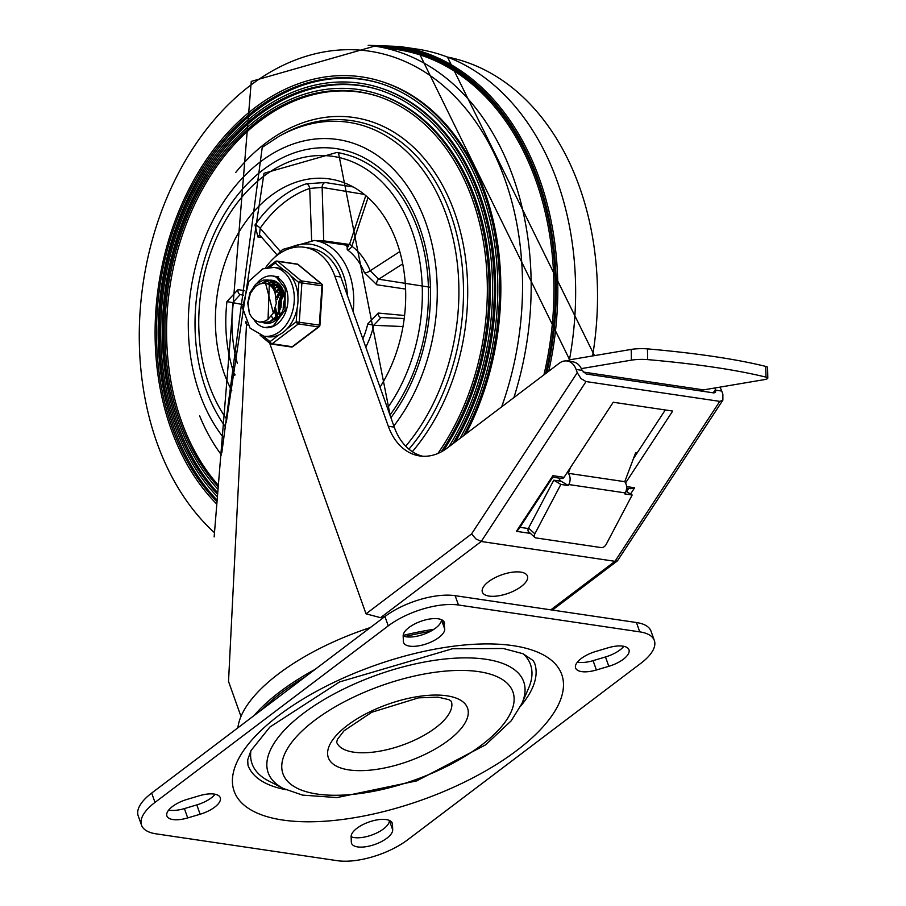 <?xml version="1.0" encoding="UTF-8"?>
<svg xmlns="http://www.w3.org/2000/svg" width="906" height="906" viewBox="0 0 906 906"><rect width="100%" height="100%" fill="white"/><g stroke="black" fill="none" stroke-linecap="round" stroke-linejoin="round"><path stroke-width="1.36" d="M623.838 646.318A21.733 8.913 -19.6 0 1 605.491 656.963L593.079 660.655A21.733 8.913 -19.6 0 1 577.394 662.116M608.809 666.306A21.733 8.913 160.4 0 0 628.968 649.749A21.733 8.913 160.4 0 0 608.164 647.779L595.752 651.471A21.733 8.913 160.4 0 0 575.604 668.016A21.733 8.913 160.4 0 0 596.397 669.987L608.809 666.306L605.491 656.963M444.552 623.543A21.733 8.913 160.4 0 0 444.336 622.399A21.733 8.913 160.4 0 0 422.207 620.848A21.733 8.913 160.4 0 0 403.17 635.842L403.374 641.391A21.733 8.913 160.4 0 0 403.589 642.535A21.733 8.913 160.4 0 0 425.718 644.098A21.733 8.913 160.4 0 0 444.744 629.104L443.781 621.38M441.415 619.647L441.426 619.761A21.733 8.913 -19.6 0 1 426.59 633.192A21.733 8.913 -19.6 0 1 403.181 635.955M389.365 820.417L389.376 820.53A21.733 8.913 -19.6 0 1 374.54 833.962A21.733 8.913 -19.6 0 1 351.132 836.725M351.324 842.161A21.733 8.913 160.4 0 0 351.539 843.305A21.733 8.913 160.4 0 0 373.668 844.856A21.733 8.913 160.4 0 0 392.694 829.862L392.502 824.313A21.733 8.913 160.4 0 0 392.287 823.169A21.733 8.913 160.4 0 0 370.158 821.617A21.733 8.913 160.4 0 0 351.132 836.612L351.324 842.161M215.152 794.245A21.733 8.913 -19.6 0 1 196.806 804.902L184.382 808.594A21.733 8.913 -19.6 0 1 168.709 810.055M187.055 799.409A21.733 8.913 160.4 0 0 166.908 815.955A21.733 8.913 160.4 0 0 187.712 817.925L200.124 814.234A21.733 8.913 160.4 0 0 220.271 797.688A21.733 8.913 160.4 0 0 199.467 795.717L187.055 799.409M155.005 802.41L151.676 793.067A52.163 21.382 160.4 0 0 138.199 815.853L141.529 825.185A52.163 21.382 -19.6 0 1 155.005 802.41L388.255 625.876A52.163 21.382 -19.6 0 1 458.47 605.004L639.761 631.867A52.163 21.382 -19.6 0 1 654.347 640.519A52.163 21.382 -19.6 0 1 640.87 663.294L407.621 839.828A52.163 21.382 -19.6 0 1 337.406 860.7L156.115 833.848A52.163 21.382 -19.6 0 1 141.529 825.185M458.47 605.004L455.14 595.672A52.163 21.382 160.4 0 0 384.925 616.533L388.255 625.876M654.347 640.519L651.018 631.176A52.163 21.382 160.4 0 0 636.442 622.524L639.761 631.867M523.26 653.826A147.791 60.577 -19.6 0 1 528.504 688.435L521.867 703.634L511.199 720.825L485.695 744.789L416.726 780.893L336.964 797.586L302.57 795.117L283.431 788.526A135.617 55.594 -19.6 0 1 317.089 703.883A135.617 55.594 -19.6 0 1 485.786 659.251A135.617 55.594 -19.6 0 1 521.867 703.634M283.431 788.526L268.674 780.961A147.791 60.577 -19.6 0 1 250.883 750.825M285.73 789.647A152.14 62.367 -19.6 0 1 247.972 765.208L247.7 759.783L250.996 750.587L269.875 727.065L339.603 681.912L452.434 648.753L503.283 648.503L522.977 653.713L533.045 660.474L534.608 663.147A152.14 62.367 -19.6 0 1 520.791 705.944M151.676 793.067L384.925 616.533M455.14 595.672L636.442 622.524M385.073 616.431A142.355 58.358 160.4 0 0 380.577 617.677L366.024 613.826L269.648 343.148M471.55 533.951L475.933 538.923L481.222 541.494L586.035 381.562L580.995 378.595L577.247 372.683L471.55 533.951L366.024 613.826M714.845 387.995A17.384 12.559 98.4 0 1 715.491 389.387L715.729 390.158L721.731 391.052L722.875 394.257L722.875 400.158L617.416 560.871L614.97 561.312L481.222 541.494L380.577 617.677M576.103 369.478L582.105 370.361L581.754 369.58A17.384 12.559 -81.6 0 0 573.079 361.879L567.133 360.996A17.384 12.559 98.4 0 1 576.103 369.478L577.247 372.683M582.105 370.361L586.159 373.997L713.962 392.932L715.502 392.321L715.729 390.158M721.731 391.052A17.384 12.559 -81.6 0 0 719.749 387.156M422.706 456.239A60.849 43.975 98.4 0 1 394.257 427.134L388.312 426.262A60.849 43.975 98.4 0 0 419.716 455.945A60.849 43.975 98.4 0 0 447.247 448.04L559.262 363.249A17.384 12.559 98.4 0 1 567.133 360.996M722.875 400.158L719.783 401.369L614.97 561.312L550.837 609.84M630.542 494.019L634.63 487.779L630.565 488.696L626.578 488.096M626.601 491.652L628.719 488.413M516.409 531.335L518.47 529.512L552.875 477.009L552.898 475.661L516.409 531.335L530.463 533.419M519.919 527.303L528.345 528.549M552.773 477.168L561.856 478.515A3.262 2.356 -81.6 0 0 564.042 477.315L613.237 402.253L672.682 411.052L625.57 482.943M240.985 716.442L228.527 681.448L246.511 324.008M586.035 381.562L719.783 401.369M560.372 478.289L558.651 480.916M665.298 409.965L633.498 458.481M388.312 426.262L334.846 276.115A59.117 42.718 -81.6 0 0 304.348 247.27A59.117 42.718 -81.6 0 0 265.447 267.938M394.257 427.134L340.792 276.987A59.117 42.718 -81.6 0 0 310.294 248.153L304.348 247.27M254.042 715.593A159.615 65.436 -19.6 0 1 315.129 669.364M403.181 635.434A159.615 65.436 -19.6 0 1 433.951 629.285M262.106 709.489A157.565 64.586 -19.6 0 1 305.775 676.442M404.993 636.544A157.565 64.586 -19.6 0 1 430.339 631.414M237.893 727.812A152.015 62.31 -19.6 0 1 370.373 627.552M767.801 378.142L767.575 367.417A13.035 2.061 178.8 0 0 765.763 366.409A397.224 62.831 178.8 0 0 647.45 348.878A13.035 2.061 178.8 0 0 631.199 349.422L631.425 360.146A13.035 2.061 -1.2 0 1 647.677 359.614A397.224 62.831 -1.2 0 1 765.989 377.134A13.035 2.061 -1.2 0 1 767.801 378.142A13.035 2.061 -1.2 0 1 763.679 379.739L703.645 389.886L667.982 384.597A10.872 7.848 -81.6 0 0 665.264 385.718M625.978 491.279L632.184 495.004L606.182 544.381A4.349 2.707 -47.7 0 1 601.278 547.598L535.899 537.915A4.349 2.707 -47.7 0 1 534.902 537.462A4.349 2.707 -47.7 0 1 534.857 533.815L528.56 528.073A4.349 2.707 132.3 0 0 528.606 531.731L534.902 537.462M567.077 360.984A21.733 15.708 98.4 0 1 571.165 359.557L631.199 349.422M700.927 391.007A10.872 7.848 98.4 0 1 703.645 389.886M655.423 384.257A21.733 15.708 98.4 0 1 656.193 382.853M604.336 376.692A10.872 7.848 98.4 0 1 607.054 375.571L583.204 372.038M667.982 384.597L607.054 375.571M631.425 360.146L581.324 368.617M528.56 528.073L553.781 480.191L560.859 484.438L534.857 533.815M559.195 480.089L561.21 481.29L553.781 480.191M568.288 473.317A8.698 6.285 98.4 0 1 568.809 484.54L625.276 492.909A8.698 6.285 -81.6 0 0 624.755 481.686L568.288 473.317L570.497 467.473M625.276 492.909L624.755 493.906L632.184 495.004M624.755 481.686L635.706 452.626L637.201 452.841M561.21 481.29L568.288 485.537L568.809 484.54M568.288 485.537L560.859 484.438M489.059 596.08A23.907 9.796 -19.6 0 1 490.225 580.486A23.907 9.796 -19.6 0 1 523.679 572.83A23.907 9.796 -19.6 0 1 515.808 589.965A55.311 55.311 0 0 1 500.157 595.536A23.907 9.796 -19.6 0 1 489.059 596.08M513.906 397.587A268.414 193.975 -81.6 0 0 400.701 52.548A268.414 193.975 -81.6 0 0 374.665 46.115L251.268 81.393L214.144 536.907M592.603 355.945A268.414 193.975 -81.6 0 0 447.473 57.055M377.87 96.296A220.69 159.49 -81.6 0 0 260.101 120.849A220.69 159.49 -81.6 0 0 218.04 484.891M437.87 453.487A220.939 159.66 -81.6 0 0 377.168 96.07A220.939 159.66 -81.6 0 0 258.55 120.419A220.939 159.66 -81.6 0 0 217.882 486.465M441.177 451.924A223.103 161.223 -81.6 0 0 377.825 93.998A223.103 161.223 -81.6 0 0 258.051 118.584A223.103 161.223 -81.6 0 0 217.633 488.923M443.43 450.633A222.853 161.053 -81.6 0 0 379.252 94.462L377.825 93.998M379.874 90.09A227.168 164.167 -81.6 0 0 258.618 115.356A227.168 164.167 -81.6 0 0 217.304 492.275M448.855 446.817A227.417 164.348 -81.6 0 0 379.161 89.864A227.417 164.348 -81.6 0 0 257.066 114.926A227.417 164.348 -81.6 0 0 217.168 493.815M452.819 443.827A229.58 165.911 -81.6 0 0 379.829 87.791A229.58 165.911 -81.6 0 0 256.579 113.091A229.58 165.911 -81.6 0 0 216.942 496.273M455.322 441.924A229.331 165.73 -81.6 0 0 381.256 88.256L379.829 87.791M381.879 83.884A233.646 168.844 -81.6 0 0 257.145 109.864A233.646 168.844 -81.6 0 0 216.636 499.659M460.18 438.244A233.895 169.026 -81.6 0 0 381.166 83.658A233.895 169.026 -81.6 0 0 255.594 109.433A233.895 169.026 -81.6 0 0 216.5 501.154M463.646 435.627A236.058 170.588 -81.6 0 0 381.834 81.585A236.058 170.588 -81.6 0 0 255.107 107.599A236.058 170.588 -81.6 0 0 216.296 503.6M465.933 433.895A235.809 170.407 -81.6 0 0 383.249 82.05L381.834 81.585M380.022 387.156A130.396 94.235 -81.6 0 0 401.222 256.987A130.396 94.235 -81.6 0 0 329.659 178.958A130.396 94.235 -81.6 0 0 270.645 195.9A130.396 94.235 -81.6 0 0 231.789 390.679M276.772 254.62L259.524 234.813L260.158 228.244A4.349 1.699 34.9 0 0 254.994 224.994L257.927 237.01L261.574 237.157M244.563 290.713L238.074 289.569L226.953 301.573A130.396 94.235 -81.6 0 0 234.382 374.348L234.779 375.378M353.159 186.942L325.22 182.514L306.262 183.816A130.396 94.235 -81.6 0 0 281.053 197.44A130.396 94.235 -81.6 0 0 254.994 224.994M280.294 251.37L260.158 228.244A126.059 91.098 98.4 0 1 309.727 188.437A4.349 2.82 71.1 0 0 306.262 183.816M404.586 315.503L378.266 313.057L367.734 323.929A67.372 48.686 98.4 0 1 362.853 338.935M429.353 287.111L378.685 279.207L370.203 270.747A4.349 1.903 -22.3 0 1 364.427 272.683L376.794 284.767L405.582 289.071M347.225 246.375L347.191 249.648A67.372 48.686 98.4 0 1 364.427 272.683M349.456 244.473L323.714 240.837L322.14 187.406L364.291 194.394M243.363 295.265L240.26 294.529L243.397 295.084M365.775 347.134A71.721 51.835 -81.6 0 0 373.725 325.299L367.734 323.929M402.989 326.556L373.725 325.299L381.132 317.542M323.838 241.811A4.349 3.024 -82.4 0 1 323.714 240.837L317.077 240.815M399.806 251.596L370.203 270.747A71.721 51.835 -81.6 0 0 351.845 246.228A4.349 2.809 -54 0 1 347.191 249.648M368.051 197.576L351.845 246.228L349.705 243.873L346.783 246.466L348.685 246.647M237.304 363.215A126.059 91.098 98.4 0 1 233.069 302.276L240.26 294.529A4.349 3.148 100 0 1 238.074 289.569M311.63 240.113L309.727 188.437L322.14 187.406A4.349 3.216 99 0 1 325.22 182.514M376.794 284.767A4.349 3.137 -81.6 0 1 378.685 279.207L402.717 263.85M234.971 374.393A4.349 1.767 -19.4 0 1 234.382 374.348M242.389 304.484L226.953 301.573M284.79 298.799A22.163 16.025 -81.6 0 0 283.238 309.24M283.385 308.81L284.79 300.26M279.943 315.854L279.207 312.502M278.946 309.761L280.543 298.957M281.596 296.364L283.442 293.034M275.537 315.367L274.62 310.883M276.749 296.59L278.98 292.366M280.147 290.735L281.324 289.342M272.831 287.576L274.371 286.149M276.5 284.631L278.606 283.544M273.272 319.524L272.649 318.459M272.4 317.983L271.483 315.922M271.438 284.348L274.144 282.887M274.495 282.751L276.534 282.128M266.987 283.691L272.083 281.46M272.423 281.392L274.405 281.166M261.925 283.442L269.943 280.509M270.271 280.498L272.208 280.634L279.433 284.291M268.493 323.351L266.273 322.853M276.341 281.789L272.502 280.679M262.989 283.385L259.66 283.952L255.594 286.296L250.418 293.261L248.029 302.876L249.286 312.864L247.723 303.012L249.977 292.661L255.583 284.348L263.261 280.124L267.746 279.977L271.211 281.019L277.598 286.84L280.928 296.16L280.486 306.738L276.477 316.001L269.943 321.687L263.703 322.649L261.551 322.094M264.02 322.695L270.328 321.89L276.919 316.364L281.053 307.202L281.63 296.624L278.425 287.213L272.128 281.245L268.074 280.022M273.352 313.046L265.594 283.408A17.69 12.786 -81.6 0 0 262.933 283.397M260.532 322.162A21.404 15.47 98.4 0 1 259.863 322.083L264.326 321.415L267.768 319.569L273.306 313.136L276.296 303.351L275.175 293.521A17.69 12.786 -81.6 0 0 265.594 283.408M280.781 295.265L270.045 284.065M269.716 284.031L267.927 283.997M268.04 319.365L269.32 283.963L267.508 283.85M283.589 291.641L277.202 285.469M276.387 285.152L272.389 284.665M271.936 284.699L270.045 285.084M273.578 319.897L279.229 316.828M284.699 297.304L277.587 285.968M276.636 285.481L271.959 284.507M271.506 284.529L269.637 284.835M280.656 285.764L277.077 285.311M276.387 285.367L274.507 285.752M274.031 285.9L272.072 286.76M278.957 286.409L280.849 286.024L276.964 285.175M275.968 285.197L274.088 285.492M273.623 285.617L271.687 286.375M277.632 286.885L276.534 287.417M276.047 287.7L273.997 289.161M280.43 285.854L278.55 286.149M277.383 286.511L276.137 287.032M275.651 287.281L273.635 288.618M275.718 308.278L276.726 313.884M277.429 315.65L278.459 317.519M281.868 287.644L280.996 288.074M280.498 288.357L279.433 289.059M277.938 290.282L275.741 292.729M275.005 310.067L276.16 314.631M276.953 316.33L277.949 317.915M281.641 287.247L280.6 287.7M280.113 287.949L279.161 288.516M278.708 288.821L278.085 289.286M277.576 289.694L275.424 291.891M282.4 290.951L280.792 292.638M279.637 294.19L277.032 299.467M279.592 311.619L280.509 315.005M282.038 290.35L280.532 291.8M279.331 293.261L276.874 297.485M284.099 294.846L281.845 299.15M283.782 293.918L281.709 297.327M280.611 299.988L279.297 308.81M284.733 301.687L283.759 307.519M259.886 322.083L259.863 322.083A21.404 15.47 98.4 0 1 249.286 312.864M257.202 282.978A26.081 18.845 98.4 0 1 272.763 275.99A26.081 18.845 98.4 0 1 287.587 304.552A26.081 18.845 98.4 0 1 265.118 327.587A26.081 18.845 98.4 0 1 253.601 319.059A26.081 18.845 98.4 0 0 265.118 327.587L273.193 326.024L285.028 310.248L285.209 288.572L276.387 277.145L272.763 275.99A26.081 18.845 98.4 0 0 257.202 282.978M263.046 322.536A21.733 15.708 -81.6 0 0 265.752 323.283A21.733 15.708 -81.6 0 0 284.473 304.088A21.733 15.708 -81.6 0 0 272.128 280.294A21.733 15.708 -81.6 0 0 269.263 280.226M269.082 280.248A21.733 15.708 -81.6 0 0 261.857 283.453M273.419 281.426A21.733 15.708 -81.6 0 0 272.797 281.607A21.733 15.708 98.4 0 1 273.419 281.426M272.491 281.698A21.733 15.708 -81.6 0 0 268.403 283.861A21.733 15.708 98.4 0 1 272.491 281.698M263.85 336.183A34.779 25.13 -81.6 0 0 293.023 309.478A34.779 25.13 -81.6 0 0 279.694 269.195A34.779 25.13 -81.6 0 0 274.031 267.395L262.819 268.833L248.833 281.336L242.502 307.78L250.056 328.108L263.85 336.183L267.564 336.738A34.779 25.13 -81.6 0 0 279.071 334.824L270.033 341.664A2.174 1.382 129.6 0 0 270.135 343.555A2.174 1.382 129.6 0 0 270.611 343.759A2.174 1.574 98.4 0 0 271.2 344.031A2.174 1.574 98.4 0 0 272.185 343.748A2.174 1.212 -127.1 0 1 270.033 341.664L263.318 336.103M297.123 308.278L296.217 321.845A2.174 1.212 52.9 0 0 298.368 323.929L318.436 326.896A2.174 1.212 52.9 0 0 319.082 326.772A2.174 2.174 0 0 0 319.931 325.175L296.217 321.845L287.179 328.685A34.779 25.13 -81.6 0 0 297.123 308.278A34.779 25.13 -81.6 0 0 297.938 296.092A34.779 25.13 -81.6 0 0 290.713 275.786A34.779 25.13 -81.6 0 0 283.408 269.75A34.779 25.13 -81.6 0 0 277.746 267.938L274.031 267.395M290.713 275.786L298.844 282.525L322.559 285.854A2.174 2.174 0 0 0 321.777 284.042A2.174 1.382 129.6 0 0 321.302 283.838L301.245 280.86A2.174 1.382 129.6 0 0 298.844 282.525L297.938 296.092M269.728 267.213L275.277 263.012A2.174 1.382 -50.4 0 1 277.678 261.358L297.734 264.326A2.174 1.382 -50.4 0 1 298.21 264.529A2.174 2.174 0 0 0 297.134 264.054L277.077 261.087A2.174 1.574 98.4 0 1 277.678 261.358L301.245 280.86A2.174 1.574 98.4 0 1 301.902 282.729L299.286 322.049A2.174 1.574 98.4 0 1 298.368 323.929L272.185 343.748L292.253 346.715A2.174 1.212 -127.1 0 0 292.898 346.579L319.082 326.772M246.228 322.162L245.843 321.358M279.071 334.824A34.779 25.13 -81.6 0 0 287.179 328.685M268.788 323.329A21.733 15.708 98.4 0 1 267.564 322.717M593.079 660.655L596.397 669.987M441.426 619.761L444.744 629.104M389.376 820.53L392.694 829.862M391.732 822.15L392.502 824.313M184.382 808.594L187.712 817.925M196.806 804.902L200.124 814.234M478.798 671.652A122.05 50.034 160.4 0 0 285.243 752.75A122.05 50.034 160.4 0 0 429.784 774.154A122.05 50.034 160.4 0 0 478.798 671.652M353.634 752.161A60.849 24.949 -19.6 0 1 336.636 742.116L337.496 739.273L344.008 730.814L371.709 712.275L418.515 697.858L438.04 697.144L448.934 699.681L451.313 701.312A60.849 24.949 -19.6 0 1 420.282 737.348A60.849 24.949 -19.6 0 1 353.634 752.161M348.98 769.907A73.896 30.294 160.4 0 0 466.171 720.814A73.896 30.294 160.4 0 0 378.663 707.846A73.896 30.294 160.4 0 0 348.98 769.907M513.124 645.672A173.873 71.268 160.4 0 0 237.395 761.187A173.873 71.268 160.4 0 0 443.294 791.697A173.873 71.268 160.4 0 0 513.124 645.672M715.491 389.387L713.237 392.83M634.63 487.779L626.556 486.579M564.042 477.315L552.898 475.661M340.792 276.987L334.846 276.115M765.763 366.409L765.989 377.134M647.677 359.614L647.45 348.878M543.917 374.869A268.289 193.884 -81.6 0 0 386.749 48.448M390.894 417.7A161.37 116.614 -81.6 0 0 411.335 208.018A161.37 116.614 -81.6 0 0 263.397 169.615A161.37 116.614 -81.6 0 0 225.549 426.986M393.838 425.967A170.611 123.295 -81.6 0 0 417.53 203.363A170.611 123.295 -81.6 0 0 260.577 161.687A170.611 123.295 -81.6 0 0 223.873 438.119M405.729 446.205A189.195 136.727 -81.6 0 0 442.841 205.889A189.195 136.727 -81.6 0 0 278.436 136.681L262.23 147.384L221.8 452.943M408.923 449.15A191.313 138.256 -81.6 0 0 447.507 205.787A191.313 138.256 -81.6 0 0 281.03 135.209L278.436 136.681M412.332 451.675A194.745 140.736 -81.6 0 0 447.156 194.462A194.745 140.736 -81.6 0 0 266.013 142.842A194.745 140.736 -81.6 0 0 235.719 172.48M199.66 415.911A194.745 140.736 -81.6 0 0 221.528 455.05M501.652 406.862A262.627 189.796 -81.6 0 0 469.014 112.684A262.627 189.796 -81.6 0 0 250.543 85.3A262.627 189.796 -81.6 0 0 214.348 532.581M545.718 373.51A269.365 194.665 -81.6 0 0 380.803 47.157M546.816 372.672A270.577 195.537 -81.6 0 0 373.691 45.968M548.719 371.234A271.664 196.33 -81.6 0 0 399.399 46.478L368.164 45.3M569.398 359.999A271.664 196.33 -81.6 0 0 417.224 49.117L399.399 46.478M389.954 415.027A157.565 113.873 -81.6 0 0 424.563 253.465A157.565 113.873 -81.6 0 0 336.613 152.525L264.02 173.273L226.274 422.4M226.772 419.331A153.216 110.725 98.4 0 1 263.669 176.296A153.216 110.725 98.4 0 1 403.102 210.781A153.216 110.725 98.4 0 1 387.474 408.074M353.114 311.596A67.372 48.686 -81.6 0 0 314.473 240.418L282.695 249.444L272.162 259.739M286.002 249.965A63.024 45.549 98.4 0 1 347.485 295.775M259.875 235.209A4.349 3.012 -87.4 0 0 257.927 237.01M404.212 318.527L381.018 317.53A4.349 3.148 95.2 0 1 378.266 313.057M267.564 267.463L275.447 261.506A2.174 2.174 0 0 1 277.077 261.087A2.174 1.574 98.4 0 0 276.092 261.37A2.174 1.212 52.9 0 0 275.447 261.506A2.174 1.212 52.9 0 0 275.277 263.012L283.408 269.75M247.044 324.257A2.174 1.382 -50.4 0 1 246.568 324.054A2.174 1.382 -50.4 0 1 246.353 322.423M297.134 264.054A2.174 1.574 -81.6 0 1 297.734 264.326L321.302 283.838A2.174 1.574 -81.6 0 1 321.97 285.707L319.342 325.028A2.174 1.574 -81.6 0 1 318.436 326.896L292.253 346.715A2.174 1.574 -81.6 0 1 291.268 346.998A2.174 2.174 0 0 0 292.898 346.579M282.91 291.891A21.733 15.708 -81.6 0 0 281.302 294.688M280.305 296.975A21.733 15.708 -81.6 0 0 278.516 310.758M278.889 313.136A21.733 15.708 -81.6 0 0 279.716 316.171M617.416 560.871L552.4 610.078M390.293 416.013L338.47 152.797M569.715 359.897L417.224 49.117M594.483 355.628L447.451 57.044M341.064 153.182L336.613 152.525M348.697 245.492L314.473 240.418M349.705 243.873L365.786 195.605M272.853 280.724L272.208 280.634M268.391 280.067L267.746 279.965M270.192 284.088L269.32 283.952M274.654 284.744L273.771 284.62M279.105 285.413L278.233 285.277M278.708 276.874L272.763 275.99M291.268 346.998L271.2 344.031A2.174 2.174 0 0 1 270.135 343.555L260.124 335.265M247.904 325.152L246.568 324.054A2.174 2.174 0 0 1 245.786 322.23M321.777 284.042L298.21 264.529M319.931 325.175L322.559 285.854"/></g></svg>
